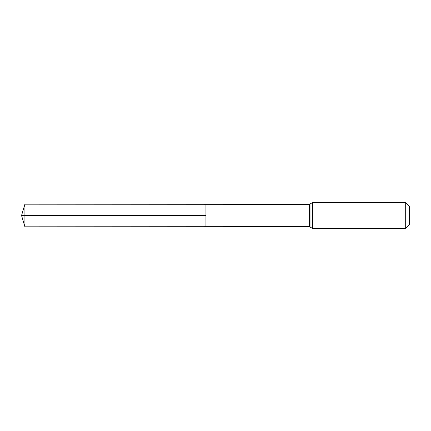 <?xml version="1.0" encoding="UTF-8"?>
<svg xmlns="http://www.w3.org/2000/svg" width="431" height="431" viewBox="0 0 431 431"><rect width="100%" height="100%" fill="white"/><g stroke="black" fill="none" stroke-linecap="round" stroke-linejoin="round"><path stroke-width="0.65" d="M205.932 215.5L205.932 204.299L24.912 204.186L24.912 226.814L205.932 226.701L205.932 204.299L309.447 204.364L309.447 226.636L205.932 226.701L205.932 215.5M405.69 202.57L405.69 228.43L409.45 224.67L409.45 206.33L405.69 202.57L312.475 202.57L309.447 204.364M24.912 226.814L21.55 215.5L205.932 215.5L24.912 215.5M405.69 228.43L312.475 228.43L312.475 202.57M312.475 228.43L310.961 227.53L310.961 203.47M310.961 227.53L309.447 226.636M21.55 215.5L24.912 204.186"/></g></svg>
